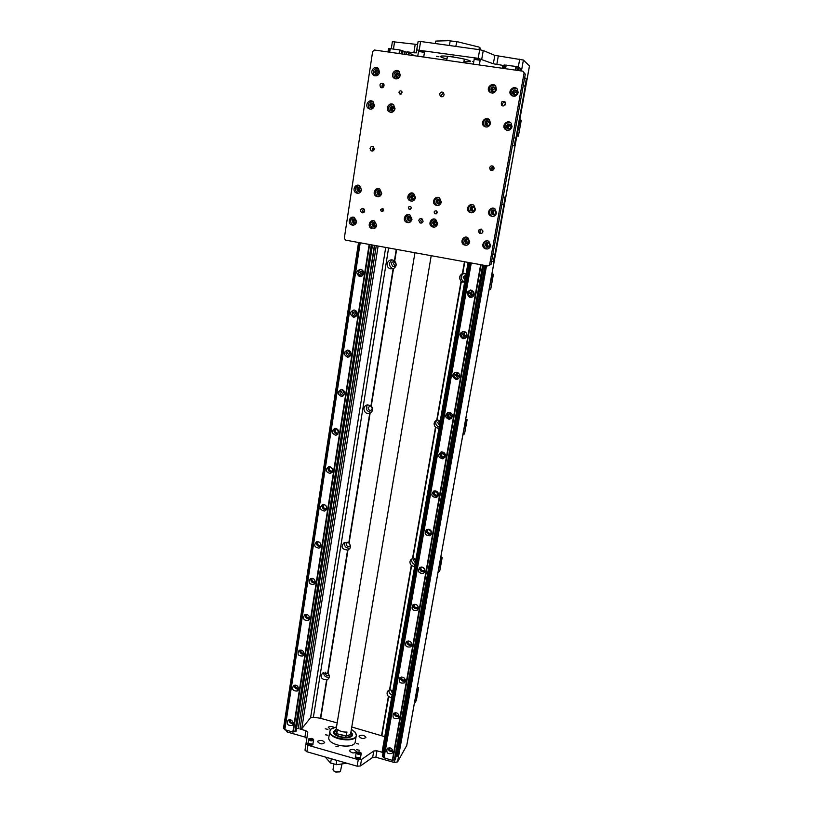 <?xml version="1.0" encoding="UTF-8"?>
<svg xmlns="http://www.w3.org/2000/svg" width="813" height="813" viewBox="0 0 813 813"><rect width="100%" height="100%" fill="white"/><g stroke="black" fill="none" stroke-linecap="round" stroke-linejoin="round"><path stroke-width="1.22" d="M364.6 209.815L364.254 212.071M374.691 222.376L372.842 224.347L374.661 227.112M375.291 226.878L374.285 226.705C372.466 224.723 372.821 223.372 375.321 222.63M379.925 190.516L377.821 192.549L379.427 195.272M380.098 195.1L379.132 194.856C377.456 192.681 377.923 191.34 380.535 190.831M354.783 218.86L352.964 220.821L354.722 223.555M355.311 223.341L354.417 223.179C352.598 221.248 352.913 219.886 355.372 219.093M359.864 187.102L357.801 189.124L359.376 191.827M359.986 191.665L359.143 191.441C357.435 189.327 357.872 187.976 360.433 187.397M382.679 210.608L382.933 208.992M364.031 212.315L364.468 209.51M373.655 220.76C369.793 222.833 369.478 225.384 372.73 228.423L371.429 228.423C366.815 226.542 370.057 218.707 374.508 221.045L376.704 225.394C375.87 228.189 374.112 229.195 371.429 228.423L371.439 228.433M380.819 191.065L379.488 192.752L380.423 194.927M375.636 222.843L374.519 224.408L375.606 226.664M355.748 219.368L354.722 220.902L355.698 223.077M360.779 187.701L359.549 189.348L360.393 191.441M525.3 74.196L522.739 71.158L525.3 74.196L491.042 264.408L487.759 265.973L345.555 240.13L344.306 238.29L372.649 51.493L374.447 50.03L522.739 71.158M487.759 265.973L491.042 264.408M383.116 208.789L382.994 211.136M402.018 91.879L401.094 94.074L401.358 92.397M363.828 208.768C362.446 209.978 362.385 211.248 363.655 212.6M493.206 166.269L491.052 168.25L491.956 170.537M373.706 147.123L372.242 148.952L372.842 150.944M383.766 84.115C382.059 84.786 381.561 86.005 382.273 87.763M443.705 92.956L441.449 94.989L441.845 96.788M512.973 87.895L512.779 88.963M491.55 261.603L493.43 261.308L494.721 254.184M493.999 209.937L491.662 212.02L492.607 214.449L493.552 214.856M494.66 214.51L492.759 214.226C491.347 211.604 492.099 210.354 495.036 210.455M487.81 242.426L485.879 244.418L487.028 246.969L488.115 247.284M489.131 246.796L487.16 246.735C485.493 244.408 486.072 243.077 488.877 242.752M473.014 206.37L470.717 208.433L472.546 211.258M473.542 210.963L471.865 210.669C470.381 208.158 471.073 206.878 473.938 206.827M467.018 238.737L465.087 240.729L466.276 243.29L467.231 243.575M468.156 243.168L466.408 243.057C464.701 240.811 465.219 239.469 467.973 239.042C466.235 238.382 465.056 238.961 464.447 240.76L465.646 243.331C469.071 243.402 469.833 241.959 467.963 239.032M503.186 196.97L504.985 197.274L503.897 204.683L501.845 204.429L503.654 204.632M503.186 196.98L504.985 197.274M492.841 254.418L494.965 254.154L503.897 204.683M482.902 231.116L482.709 232.233M482.272 232.894L482.719 230.353M481.459 229.134L482.871 231.685C482.261 233.422 481.144 233.951 479.497 233.28C477.81 230.74 478.471 229.357 481.459 229.134C479.64 230.333 479.487 231.705 480.981 233.24L481.438 233.463M494.711 210.323L492.861 212.132L494.314 214.602M488.593 242.681L487.089 244.398L488.857 246.908M467.861 239.012L466.388 240.719L468.044 243.209M473.796 206.766L472.007 208.565L473.39 211.004M507.475 121.899L507.342 122.621M512.525 145.1L514.263 145.862L512.434 145.629M510.269 124.43C508.582 124.043 507.475 124.714 506.926 126.452L507.901 128.952M509.04 129.084L507.688 128.383C506.956 125.202 508.054 124.176 511.001 125.283M516.631 90.66C514.842 90.04 513.613 90.68 512.962 92.601L513.694 94.897M514.71 95.162L513.643 94.42C513.125 91.158 514.294 90.192 517.17 91.503L517.21 91.564M494.985 87.448C493.247 86.93 492.068 87.591 491.469 89.44L492.251 91.778M493.186 91.991L492.2 91.32C491.54 88.129 492.658 87.113 495.554 88.241L492.698 90.111L493.186 91.991M488.806 121.117C487.17 120.802 486.093 121.493 485.585 123.17L486.621 125.7M487.617 125.781L486.408 125.151C485.524 122.102 486.55 121.005 489.487 121.869M513.897 137.499L515.625 138.342L514.263 145.862M524.69 77.591L526.326 78.993L524.974 86.524M513.907 137.417L515.625 138.342M515.869 138.362L525.188 86.706L523.318 85.192M505.584 103.322L505.371 104.491M504.924 105.192L505.401 102.529M505.158 102.082C502.739 102.347 501.956 103.627 502.82 105.954M517.119 91.432L514.101 93.261L514.568 95.111M510.818 125.1L508.074 126.96L508.775 129.033M489.426 121.808L486.835 123.688L487.536 125.771M383.98 84.542L383.614 86.92M393.705 106.513L390.972 108.627L392.039 111.137M392.73 111.137L391.988 110.761C390.697 108.149 391.439 106.889 394.224 106.981M399.132 73.322L396.165 75.436L397.059 77.824M397.72 77.896L397.09 77.499C395.951 74.755 396.795 73.536 399.6 73.831M378.502 70.294L375.647 72.418L376.541 74.806M377.161 74.857L376.602 74.501C375.403 71.849 376.185 70.599 378.949 70.761M373.238 103.373L370.586 105.497L371.663 107.997M372.293 107.987L371.643 107.651C370.291 105.121 370.992 103.84 373.726 103.81M383.39 87.174L383.838 84.237M399.813 74.227L397.791 76.158L398.157 77.824M394.457 107.316L392.608 109.196L393.116 111.046M374 104.216L372.303 106.076L372.761 107.855M379.204 71.239L377.344 73.15L377.679 74.755M468.125 262.406L382.13 751.71L383.096 752.533L376.978 750.806L373.797 750.988L361.521 759.444L358.248 759.637L307.934 745.247L306.023 743.671L307.802 732.208L305.932 730.694L299.946 728.997L301.725 728.783L310.586 717.686L313.391 717.147L320.403 718.255L337.171 722.92M351.765 727.005L384.773 736.669M328.899 736.954L328.767 737.757C327.802 745.988 355.698 749.759 355.301 741.354L356.216 735.958M335.952 746.263L338.218 746.73L335.952 746.263M325.485 734.789L327.71 735.237L325.485 734.789M356.531 743.57L358.777 744.047L356.531 743.57M349.56 750.226C352.496 748.844 354.814 749.332 356.501 751.69C354.041 753.631 351.683 753.295 349.397 750.694L349.56 750.226M317.812 741.192C320.769 739.85 323.066 740.318 324.702 742.594C322.273 744.535 319.916 744.241 317.629 741.71L317.812 741.192M330.535 729.627L328.249 727.229C329.763 726.151 331.724 726.202 334.123 727.391M359.183 735.928C362.039 734.637 364.285 735.115 365.941 737.371C363.553 739.18 361.257 738.844 359.041 736.365L359.183 735.928M356.612 749.667L359.376 750.257L356.612 749.667M325.251 728.804L327.944 729.352L325.251 728.804M312.934 744.352L312.944 744.495C311.155 745.948 309.407 745.734 307.721 743.865L307.802 743.57M360.505 758.001L360.515 758.143C358.696 759.586 356.948 759.332 355.261 757.391L355.342 757.096M374.702 245.435L298.33 728.539M373.797 750.988L372.669 757.421L375.86 757.238L394.112 762.421L397.557 761.933L406.724 745.531M372.669 757.421L360.393 765.978L361.521 759.444M358.248 759.637L357.131 766.181L360.393 765.978M357.131 766.181L306.887 751.751L307.934 745.247M306.034 743.59L304.987 750.165L306.887 751.751M304.997 750.074L307.792 732.289M285.688 730.054L287.314 732.046L304.926 737.056L306.775 738.661M480.331 49.827L480.564 48.434L479.365 47.459L478.999 49.634M480.351 48.119L479.365 47.459M455.768 46.392L456.957 41.615L479.04 47.083M456.53 41.809L450.178 40.924L449.416 45.508M456.957 41.615L450.178 40.924M435.199 43.526L435.829 41.077L449.975 40.65M415.179 44.481L413.858 52.774L416.246 52.865L417.587 44.532L392.384 41.666L391.287 48.75M417.587 44.532L416.764 49.959L478.196 58.343L493.328 63.78L503.969 65.568L502.698 65.518L502.251 68.231L502.698 65.518M419.234 50.02L420.606 41.483L418.126 41.443M420.606 41.483L479.67 49.725L478.196 58.343M481.763 59.136L483.247 50.528L479.67 49.725M483.247 50.528L494.802 55.355L493.328 63.78M529.446 65.914L523.399 60.05L494.802 55.355M421.967 218.819L420.677 220.516L421.835 222.925M418.807 220.465C419.345 218.809 420.402 218.26 421.988 218.829L423.106 221.217C422.567 222.874 421.51 223.423 419.945 222.864L418.807 220.465M439.67 94.074C440.463 92.021 441.733 91.554 443.471 92.662L444.091 94.735C443.309 96.777 442.048 97.255 440.311 96.158L439.67 94.074M503.277 105.985L501.509 105.182C500.818 101.798 502.017 100.731 505.076 101.991L505.544 103.912L503.277 105.985M381.195 87.692L380.545 87.306C379.315 84.196 380.25 82.967 383.35 83.607L384.092 85.772L381.195 87.692M370.037 148.413C370.626 146.635 371.724 146.106 373.34 146.807L374.295 149.104C373.716 150.872 372.618 151.411 371.013 150.72L370.037 148.413M489.609 167.834C490.391 165.862 491.641 165.395 493.389 166.421L494.08 168.555C493.318 170.517 492.058 170.984 490.32 169.988L489.609 167.834M362.578 208.372L363.523 208.585L364.722 210.994C364.244 212.579 363.248 213.148 361.734 212.681C359.915 210.78 360.2 209.337 362.578 208.372M524.07 73.119L489.619 264.652M437.181 212.579L434.833 213.738C433.614 211.736 434.152 210.78 436.429 210.892L437.181 212.579M411.439 208.128L409.163 209.307C407.902 207.345 408.4 206.38 410.667 206.431L411.439 208.128M441.337 202.142C440.28 205.252 438.298 206.207 435.382 205.018C430.92 202.447 435.372 194.978 439.589 197.986L441.337 202.142M437.689 223.778C436.713 226.746 434.803 227.731 431.967 226.715C427.384 224.418 431.388 216.766 435.748 219.51L437.689 223.778M411.988 219.276C411.063 222.193 409.203 223.189 406.419 222.254C401.835 220.079 405.585 212.366 409.965 214.988L411.988 219.276M415.514 197.742C414.518 200.781 412.587 201.756 409.732 200.659C405.24 198.23 409.417 190.669 413.675 193.535L415.514 197.742M402.089 92.753L399.508 93.83L398.98 92.286C399.488 90.873 400.352 90.517 401.571 91.208L402.089 92.753M383.512 210.171L381.317 211.37L380.484 209.642L382.679 208.453L383.512 210.171M381.744 193.352C380.819 196.319 378.96 197.305 376.165 196.319C371.663 194.073 375.504 186.431 379.803 189.114L381.744 193.352M361.561 189.896C360.657 192.823 358.838 193.829 356.094 192.894C351.592 190.73 355.251 183.047 359.559 185.649L361.561 189.896M356.653 221.837C355.85 224.591 354.122 225.608 351.48 224.876C346.877 223.057 349.966 215.221 354.417 217.478L356.653 221.837M490.727 245.648C489.68 248.666 487.698 249.632 484.792 248.534C480.178 246.095 484.518 238.504 488.877 241.41L490.727 245.648M469.751 241.918C468.755 244.896 466.825 245.872 463.959 244.845C459.325 242.528 463.42 234.866 467.821 237.65L469.751 241.918M475.463 209.378C474.325 212.559 472.262 213.494 469.284 212.173C464.863 209.408 469.69 202.071 473.837 205.283L475.463 209.378M496.591 212.996C495.391 216.238 493.278 217.152 490.259 215.73C485.879 212.813 490.991 205.598 495.066 208.951L496.591 212.996M518.186 92.611C516.468 96.564 514.009 97.286 510.808 94.796C507.383 90.629 514.446 84.776 517.464 89.298L518.186 92.611M512.058 126.747C510.483 130.517 508.105 131.289 504.924 129.074C501.245 125.192 507.861 118.983 511.164 123.241L512.058 126.747M490.534 123.434C489.04 127.133 486.713 127.946 483.562 125.873C479.761 122.163 486.093 115.731 489.528 119.826L490.534 123.434M496.489 89.42C494.863 93.292 492.465 94.064 489.284 91.727C485.727 87.723 492.495 81.635 495.666 85.995L496.489 89.42M400.321 75.304C399.031 78.871 396.866 79.765 393.807 77.997C389.864 74.644 395.464 67.774 399.112 71.524L400.321 75.304M395.057 108.769C393.868 112.174 391.775 113.098 388.777 111.544C384.671 108.464 389.834 101.371 393.665 104.847L395.057 108.769M374.498 105.609C373.36 108.962 371.307 109.897 368.35 108.434C364.204 105.466 369.153 98.282 373.035 101.645L374.498 105.609M379.62 72.266C378.38 75.772 376.256 76.686 373.238 75.009C369.244 71.778 374.62 64.806 378.33 68.424L379.62 72.266M438.471 197.488C434.233 199.053 433.563 201.594 436.459 205.11L437.607 205.598M436.185 201.197L437.262 203.697C440.646 203.941 441.489 202.539 439.782 199.5C438.024 198.758 436.825 199.317 436.185 201.197M439.132 199.205L436.896 201.268L438.624 204.053M434.518 219.063C430.484 220.902 429.986 223.463 433.044 226.725L434.305 227.152M432.577 222.711L433.766 225.272C437.15 225.323 437.902 223.89 436.032 220.973C434.325 220.333 433.166 220.912 432.577 222.711M435.321 220.709L433.288 222.732L435.199 225.536M408.929 214.602C404.925 216.492 404.478 219.053 407.587 222.274L408.654 222.64M407.039 218.24L408.278 220.821C411.622 220.78 412.323 219.337 410.402 216.482C408.715 215.892 407.598 216.482 407.039 218.24M409.813 216.258L407.811 218.27L409.65 221.055M412.73 193.118C408.533 194.754 407.923 197.305 410.89 200.77L411.866 201.177M410.524 196.817L411.652 199.337C415.016 199.48 415.799 198.067 414.02 195.09C412.293 194.398 411.134 194.978 410.524 196.817M413.482 194.846L411.297 196.898L412.974 199.652M379.051 188.789C374.935 190.527 374.407 193.077 377.456 196.451L378.228 196.766M376.968 192.457L378.157 195.008C381.47 195.029 382.201 193.585 380.332 190.699C378.655 190.079 377.527 190.669 376.968 192.457M358.919 185.364C354.844 187.153 354.356 189.714 357.456 193.037L358.106 193.301M356.897 189.023L358.127 191.583C361.409 191.543 362.1 190.1 360.2 187.244C358.543 186.665 357.446 187.254 356.897 189.023M353.696 217.234C349.854 219.327 349.58 221.888 352.852 224.896L353.584 225.13M352.049 220.801L353.421 223.412C356.673 223.148 357.253 221.675 355.169 218.992C353.584 218.534 352.537 219.134 352.049 220.801M372.73 228.423L373.594 228.697M371.978 224.337L373.319 226.949C376.602 226.725 377.222 225.252 375.159 222.538C373.543 222.051 372.486 222.65 371.978 224.337M487.038 240.831C483.166 242.762 482.709 245.302 485.666 248.453L487.546 248.971M485.29 244.459L486.448 247.02C489.883 247.172 490.706 245.75 488.887 242.762C487.129 242.061 485.93 242.63 485.29 244.459M466.215 237.142C462.302 239.093 461.865 241.634 464.914 244.784L466.56 245.252M472.444 204.652C468.197 206.136 467.455 208.667 470.229 212.244L471.662 212.843M470.097 208.382L471.103 210.852C474.518 211.238 475.422 209.866 473.827 206.736C472.028 205.902 470.788 206.451 470.097 208.382M493.491 208.23C489.233 209.652 488.44 212.173 491.113 215.78L492.749 216.461M491.093 211.969L492.038 214.408C495.473 214.906 496.428 213.555 494.914 210.364C493.095 209.469 491.824 210.008 491.093 211.969M517.017 88.78C511.966 88.109 510.168 90.294 511.601 95.345L512.088 95.883M512.444 92.215L512.901 94.227C516.123 95.69 517.444 94.593 516.885 90.944C514.975 89.41 513.491 89.837 512.444 92.215M510.452 122.57C505.513 122.468 503.938 124.775 505.737 129.48L506.509 130.161M506.387 126.178L506.956 128.302C510.249 129.531 511.489 128.363 510.686 124.816C508.786 123.444 507.353 123.901 506.387 126.178M488.847 119.226C483.959 119.338 482.495 121.696 484.457 126.3L485.188 126.899M484.995 122.885L485.625 125.07C488.938 126.167 490.127 124.958 489.192 121.462C487.302 120.182 485.9 120.659 484.995 122.885M495.229 85.528C490.219 85.111 488.532 87.367 490.158 92.296L490.646 92.784M490.9 89.054L491.418 91.137C494.66 92.448 495.93 91.31 495.229 87.702C493.328 86.269 491.885 86.717 490.9 89.054M398.837 71.28C394.071 71.727 392.811 74.166 395.057 78.607L395.352 78.851M395.342 75.02L396.094 77.306C399.386 78.109 400.443 76.818 399.264 73.434C397.435 72.347 396.124 72.875 395.342 75.02M393.258 104.552C388.634 105.365 387.557 107.844 390.037 112.011L390.474 112.316M390.138 108.302L390.992 110.67C394.305 111.269 395.281 109.938 393.919 106.666C392.11 105.71 390.85 106.259 390.138 108.302M372.689 101.401C368.126 102.326 367.13 104.836 369.691 108.912L370.047 109.155M369.702 105.162L370.606 107.55C373.899 108.068 374.834 106.716 373.401 103.495C371.622 102.59 370.393 103.149 369.702 105.162M378.106 68.241C373.411 68.831 372.232 71.29 374.559 75.629L374.803 75.833M374.763 72.001L375.555 74.308C378.848 75.03 379.854 73.719 378.604 70.375C376.795 69.349 375.515 69.888 374.763 72.001M414.671 198.677L412.73 198.86L411.896 197L414.467 195.73L414.945 196.167M411.256 219.977L409.325 220.272L408.411 218.372L411.348 217.437M436.988 224.185L434.772 224.723L433.888 222.833L436.439 221.553L437.048 222.132M440.544 202.803L438.288 203.22L437.496 201.37L440.148 200.12L440.758 200.811M437.14 211.847L437.069 212.955M411.297 217.386L410.717 218.453L411.205 220.028M436.693 221.736L436.012 222.874L436.622 224.571M440.412 200.344L439.599 201.583L440.118 203.199M414.884 196.085L414.183 197.244L414.6 198.748M414.63 55.751L406.886 51.788L406.449 54.583M417.577 44.552L418.136 41.422M413.858 52.774L406.886 51.788M446.987 58.983C442.485 57.865 440.372 57.012 440.616 56.422C441.113 54.634 468.003 58.912 470.453 61.168L470.697 61.676L463.877 61.818M453.044 56.564L450.432 56.148L453.044 56.564M473.471 61.727L472.546 61.422L473.522 61.463M438.857 56.686L436.307 56.28L438.888 56.737M418.685 50.325L424.62 51.331L424.213 52.103M474.355 58.201L480.351 59.197L480.259 59.725M519.05 67.886L520.046 68.028L519.06 67.794M402.933 51.473L405.169 52.103L405.26 51.554L402.974 51.229M402.943 51.402L405.23 51.727M395.901 756.781L397.567 755.816L485.361 265.536M469.294 262.619L382.425 756.354L383.777 757.675L470.991 262.924L383.766 757.746L392.344 760.358L395.423 759.444L483.765 265.251M491.225 167.691L492.891 169.328M492.221 166.563L494.111 168.261M493.816 169.307L491.022 168.525M493.389 166.421L494.111 167.986M462.556 331.48C460.188 334.265 460.656 336.46 463.949 338.086L465.463 338.045M466.174 332.842L465.036 332.222L462.312 334.062L464.162 336.806C465.819 336.897 466.723 336.104 466.875 334.417M466.886 335.759C466.276 337.893 464.884 338.858 462.709 338.655C458.573 335.302 459.03 332.913 464.071 331.491C466.123 332.161 467.058 333.584 466.886 335.759M464.304 332.263L463.857 334.783L466.195 336.186M447.597 412.618C446.113 415.89 447.16 417.852 450.737 418.492L451.774 418.228M450.392 412.699L448.075 414.498C448.034 416.215 448.867 417.13 450.565 417.232L452.506 415.534M452.485 416.673L449.447 419.467C444.63 417.476 444.365 415.108 448.664 412.374C451.286 412.587 452.556 414.02 452.485 416.673M449.772 412.74L449.924 415.057L452.302 416.083M433.4 491.235C432.668 494.761 434.112 496.438 437.74 496.255L438.207 496.052M435.555 490.92L434.274 492.495C434.335 494.456 435.331 495.33 437.272 495.097L438.522 493.898M438.522 495.117L436.398 497.617C431.378 496.824 430.544 494.629 433.898 491.022C436.896 490.706 438.441 492.068 438.522 495.117M435.778 491.001L436.175 492.576L438.461 493.623M419.803 567.413C419.701 571 421.388 572.413 424.874 571.63L423.492 573.348C418.553 573.45 417.333 571.468 419.823 567.403C423.014 566.61 424.732 567.88 424.986 571.214L423.492 573.348M421.53 567.017L420.88 568.165C421.043 570.309 422.16 571.122 424.203 570.584L424.945 569.842M422.465 567.179L424.549 568.866M406.703 641.294C406.978 644.597 408.685 645.837 411.845 645.034M408.156 640.908L407.872 641.62C408.136 643.876 409.315 644.628 411.388 643.876L411.744 643.52M411.845 645.055L410.768 646.863C406.043 647.565 404.579 645.776 406.378 641.508C409.62 640.37 411.439 641.548 411.845 645.055M400.331 677.412C400.738 680.552 402.445 681.731 405.443 680.959M401.673 677.046L401.51 677.544C401.825 679.841 403.014 680.562 405.098 679.719L405.281 679.536M405.423 681.172L404.488 682.829C399.884 683.743 398.34 682.046 399.854 677.727C403.096 676.457 404.945 677.605 405.423 681.172M413.197 604.638C413.299 608.083 415.006 609.404 418.329 608.602M414.772 604.232L414.325 605.167C414.549 607.372 415.697 608.154 417.76 607.494L418.299 606.955M418.37 608.409L417.099 610.37C412.262 610.807 410.911 608.927 413.034 604.74C416.256 603.754 418.034 604.984 418.37 608.409M416.307 604.587L417.547 605.553M426.53 529.619C426.134 533.196 427.719 534.73 431.286 534.232L431.51 534.111M428.451 529.243L427.526 530.615C427.638 532.678 428.705 533.521 430.707 533.125L431.683 532.159M431.703 533.45L429.925 535.767C424.925 535.462 423.878 533.369 426.774 529.497C429.894 528.928 431.53 530.249 431.703 533.45M429.02 529.344L429.447 530.462L431.5 531.539M440.412 452.231C439.325 455.666 440.585 457.485 444.223 457.689L444.965 457.424M442.861 452.058L441.124 453.796C441.134 455.646 442.048 456.54 443.888 456.469L445.463 455.026M445.453 456.195L442.912 458.857C437.933 457.495 437.364 455.209 441.185 451.977C444.03 451.926 445.453 453.329 445.453 456.195M442.597 452.516L442.994 454.111L445.433 455.128L443.888 456.469M454.965 372.364C453.054 375.433 453.837 377.517 457.302 378.634L458.613 378.441M458.156 372.893L455.138 374.59L457.323 377.354L458.786 375.86C457.079 375.26 456.764 374.234 457.831 372.791M459.63 376.531C459.142 378.391 457.943 379.356 456.032 379.417C451.5 376.734 451.581 374.336 456.296 372.212C458.654 372.669 459.762 374.112 459.63 376.531M456.987 372.771L456.713 375.067L459.233 376.439M470.381 289.967C467.536 292.395 467.648 294.672 470.707 296.816L472.292 296.999M469.599 292.904L471.113 295.566C474.426 295.109 474.955 293.625 472.688 291.105L469.599 292.904M474.253 294.347C473.501 296.755 471.916 297.7 469.497 297.172C465.869 293.208 466.692 290.881 471.957 290.2L474.253 294.347M472.018 290.963L470.961 292.528L471.113 293.879L473.196 295.292M394.061 712.991C394.579 715.968 396.277 717.096 399.132 716.365M395.321 712.655L395.25 712.94C395.596 715.267 396.805 715.979 398.868 715.064L398.868 715.064M399.081 716.751L398.279 718.286C393.787 719.373 392.181 717.757 393.451 713.418C396.673 712.025 398.553 713.143 399.081 716.751M387.882 748.051C388.502 750.877 390.169 751.944 392.892 751.263M389.092 747.747L389.071 747.838C389.386 750.094 390.575 750.826 392.618 750.003M392.842 751.832L392.13 753.234C387.76 754.474 386.104 752.919 387.161 748.57C390.372 747.096 392.262 748.184 392.842 751.832M518.572 70.558L519.141 67.327L515.97 66.422L504.06 65.03L503.471 68.404M504.69 65.04L504.08 68.495M469.884 262.731L382.893 756.832M505.879 65.04L505.239 68.658L505.869 65.06M471.286 262.985L384 757.99M506.194 65.04L505.544 68.709M515.97 66.422L515.32 70.101M480.646 264.682L392.344 760.358M516.418 66.534L515.767 70.162M481.083 264.764L392.76 760.297M518.074 66.93L517.454 70.396M484.792 248.534L485.585 248.88M482.698 265.058L394.305 760.074M518.948 67.144L518.338 70.528M508.653 124.694L508.41 126.106M508.095 127.865L507.952 128.637M483.542 265.211L395.128 759.962M508.908 124.623L508.704 125.72M493.593 210.272L493.521 210.902M493.024 213.453L492.871 214.297M486.448 247.02L486.987 247.243M513.369 87.784L513.206 88.719M507.282 121.94L507.139 122.722M520.239 70.792L520.32 68.322L519.883 70.751M485.026 265.475L397.11 756.608M520.32 68.322L519.019 68.007M519.71 59.136L518.308 66.991M394.112 762.421L394.539 760.043M389.996 48.658L388.492 48.648L387.984 51.951M402.537 54.024L403.035 50.853L399.61 49.928L390.006 48.617L389.457 52.164M353.879 309.977C351.328 312.67 351.714 314.895 355.017 316.643L355.535 316.704M357.039 314.824L355.535 313.544L356.064 310.932L353.391 312.71L355.2 315.393L357.019 314.895M357.181 314.235C356.643 316.328 355.332 317.283 353.249 317.09C349.255 313.848 349.641 311.491 354.407 310.048C356.389 310.688 357.314 312.08 357.181 314.235M340.942 389.549C339.112 392.638 339.925 394.681 343.411 395.687L343.757 395.667M342.934 389.986L341.094 391.754L343.33 394.447L344.722 393.878M344.753 393.746L341.602 396.531C337.141 394.203 337.039 391.866 341.297 389.539C343.665 389.884 344.814 391.287 344.753 393.746M343.31 390.22L343.279 392.12L344.783 393.39M328.574 466.794C327.405 470.107 328.574 471.926 332.08 472.272L332.141 472.262M330.332 466.926L329.163 468.461C329.194 470.229 330.058 471.103 331.775 471.083L332.72 470.605M332.69 470.89L330.241 473.481C325.556 472.038 325.017 469.802 328.645 466.774C331.308 466.774 332.649 468.146 332.69 470.89M331.196 467.384L332.639 469.548M316.714 541.753C316.105 544.984 317.436 546.61 320.718 546.631M318.239 541.743L317.578 542.932C317.68 544.842 318.645 545.675 320.485 545.442L321.023 545.137M320.983 545.767L319.103 548.104C314.377 547.403 313.503 545.31 316.481 541.824C319.326 541.478 320.83 542.799 320.983 545.767M305.302 614.526C305.109 617.555 306.511 619.008 309.519 618.886M306.653 614.455L306.328 615.258C306.501 617.28 307.538 618.073 309.428 617.646L309.621 617.524M309.621 618.469L308.157 620.553C303.523 620.441 302.395 618.5 304.784 614.73C307.741 614.089 309.346 615.339 309.621 618.469M299.753 650.115C299.723 653.032 301.145 654.404 304.011 654.252M301.023 650.034L300.82 650.644C301.034 652.707 302.09 653.479 304.001 652.971L304.001 652.971M304.052 654.048L302.771 656C298.198 656.121 296.979 654.252 299.103 650.39C302.08 649.617 303.727 650.837 304.052 654.048M310.962 578.409C310.566 581.549 311.938 583.084 315.088 583.023M312.385 578.358L311.907 579.354C312.05 581.325 313.056 582.138 314.926 581.803L315.281 581.59M315.261 582.382L313.605 584.598C308.91 584.212 307.903 582.189 310.576 578.541C313.483 578.043 315.048 579.323 315.261 582.382M322.588 504.548C321.714 507.861 322.985 509.578 326.399 509.721M324.224 504.599L323.33 505.971C323.391 507.82 324.316 508.674 326.094 508.542L326.836 508.135M326.796 508.603L324.651 511.072C319.916 510.025 319.204 507.851 322.507 504.578C325.271 504.395 326.704 505.737 326.796 508.603M325.413 505.208L326.552 506.682M334.692 428.461C333.198 431.683 334.204 433.624 337.71 434.274L337.923 434.244M336.562 428.715L335.088 430.392C335.078 432.079 335.891 432.963 337.517 433.055L338.686 432.526M338.675 432.607L335.891 435.311C331.287 433.431 330.962 431.144 334.915 428.431C337.436 428.614 338.696 429.996 338.675 432.607M337.161 429.061L337.283 430.534L338.706 431.764M347.344 350.057C345.149 352.974 345.759 355.108 349.173 356.48L349.631 356.49M349.427 350.708L347.202 352.527L349.224 355.23L350.84 354.671M350.921 354.285C350.464 356.196 349.285 357.141 347.385 357.131C343.127 354.336 343.269 351.988 347.801 350.078C349.986 350.576 351.023 351.988 350.921 354.285M349.61 350.85L349.356 353.127L350.901 354.407M360.576 269.306C357.669 271.725 357.791 274.011 360.952 276.156L361.49 276.278M362.73 270.546L359.681 272.274L361.277 274.916L363.248 274.53M363.543 273.554C362.913 275.861 361.46 276.806 359.204 276.4C355.525 272.711 356.155 270.394 361.104 269.428C362.883 270.18 363.696 271.552 363.543 273.554M362.568 270.546L361.805 273.351L363.167 274.591M294.296 685.196C294.408 687.981 295.841 689.292 298.574 689.119L297.426 690.948C292.944 691.274 291.643 689.465 293.523 685.542C296.511 684.658 298.198 685.847 298.574 689.109M295.505 685.115L295.393 685.532C295.597 687.544 296.633 688.326 298.513 687.879M288.92 719.779C289.174 722.432 290.587 723.672 293.188 723.499M290.089 719.708L290.038 719.932C290.221 721.873 291.227 722.666 293.076 722.31M293.168 723.682L292.152 725.399C287.751 725.897 286.379 724.159 288.046 720.196C291.034 719.21 292.741 720.379 293.168 723.682M373.248 147.346L372.71 150.791M358.543 242.498L283.493 728.265L284.641 729.393M389.01 48.638L388.492 52.022M373.777 147.204L373.228 150.751M359.031 242.579L283.879 728.722M359.956 242.752L284.621 729.576L292.822 732.076L296.084 731.253L372.506 245.028M360.21 242.802L284.814 729.8M390.27 48.607L389.712 52.205M399.61 49.928L399.051 53.526M396.388 70.497L396.236 71.473M369.163 244.428L292.822 732.076M400.067 50.04L399.518 53.597M391.622 103.993L391.52 104.623M369.61 244.51L293.249 732.025M401.795 50.447L401.266 53.851M392.953 106.798L392.303 110.964M379.773 190.801L379.132 194.856L380.332 194.978M371.287 244.815L294.855 731.832M402.709 50.66L402.181 53.973M372.181 244.967L295.698 731.73M296.46 728.834L298.615 728.174M404.874 51.93L404.498 54.308M374.397 245.374L298.259 728.621M405.169 52.103L404.813 54.349M287.314 732.046L287.538 730.582M394.61 41.595L393.451 49.065M516.895 135.629L520.239 119.826L521.245 120.436L518.389 136.218L517.373 135.7M516.834 135.974L518.389 136.218M489.121 289.428L492.282 274.52L493.42 274.276L491.906 273.991M489.578 289.509L490.727 289.184L493.42 274.276M395.057 266.329L393.512 263.534L394.549 261.877M465.249 278.676L464.792 276.705L465.89 275.007M462.882 434.762L465.879 420.687L467.119 419.671L465.656 419.356M463.319 434.853L464.569 433.766L467.119 419.671M372.547 409.152L370.637 405.636M439.894 422.963L439.609 420.524M438.034 572.311L440.89 558.998L442.231 557.291L440.809 556.956M438.461 572.423L439.813 570.655L442.231 557.291M349.773 544.06L349.072 543.186C351.104 545.919 350.81 548.145 348.188 549.862L347.608 550.066C341.633 549.283 340.535 546.763 344.306 542.495L348.767 542.942L369.742 413.258L368.909 413.421C363.147 414.234 362.029 405.169 367.872 404.894L371.277 405.992C373.411 408.919 373.035 411.297 370.128 413.126L369.742 413.258M415.88 559.598L415.585 559.059M414.498 702.696L417.201 690.074L418.624 687.757L417.252 687.392M414.904 702.808L416.337 700.43L418.624 687.757M393.512 268.636L390.342 268.778C384.539 267.213 387.496 258.056 393.146 260.18L394.732 261.095C396.927 264.093 396.52 266.613 393.512 268.636L371.277 405.992M392.252 259.977C388.482 262.863 388.533 265.709 392.394 268.514L393.319 268.707M391.307 263.788L392.953 266.634C396.388 266.064 396.896 264.469 394.468 261.837C392.842 261.481 391.785 262.132 391.307 263.788M463.979 273.229L463.847 273.28C460.199 276.176 460.249 279.011 463.989 281.776L464.67 281.969M465.9 274.967L463.075 277.05L465.016 280.007M464.599 282.375L461.052 281.176C458.827 278.148 459.274 275.607 462.394 273.554L466.093 273.849M367.395 404.955C365.383 408.909 366.561 411.358 370.921 412.303L371.5 412.211M370.901 405.687L368.126 407.526C368.096 409.315 368.95 410.28 370.698 410.433L372.659 408.868M436.662 420.047C434.894 423.268 435.727 425.636 439.152 427.171M438.908 428.593L435.494 427.221C433.329 424.264 433.746 421.866 436.764 420.016L440.321 420.524L437.587 422.435L439.477 425.311M344.682 542.352C344.072 546.224 345.718 548.175 349.641 548.216L350.057 548.094M347.141 542.23L346.165 543.694C346.287 545.808 347.375 546.702 349.407 546.377L350.362 545.553M411.896 558.866C411.226 561.61 412.262 563.521 415.006 564.608M414.488 558.582L413.471 560.055L415.311 562.85M414.6 566.935L411.317 565.411C409.325 562.86 409.539 560.665 411.947 558.836L415.941 559.303M326.623 679.81C321.328 679.455 319.966 677.209 322.537 673.083L328.015 673.286C329.804 675.491 329.773 677.473 327.944 679.221L326.623 679.81L320.403 718.255M391.561 698.032L388.39 696.375C386.683 694.332 386.632 692.412 388.238 690.623L389.874 689.831L392.831 690.796M388.848 690.196C388.766 692.473 389.854 694.038 392.11 694.891M390.84 689.861L392.405 693.225M323.625 672.514C323.798 675.755 325.505 677.351 328.716 677.28L329.285 677.117M325.515 672.28L325.332 672.859C325.606 675.166 326.796 675.969 328.909 675.288L329.143 675.085M397.557 761.933L486.52 265.749M521.438 70.965L523.399 60.05M332.304 468.664L331.938 468.095M338.584 431.103L337.72 429.559M344.773 392.781L343.797 390.667M350.962 353.828L350.057 351.287M357.181 314.255L356.48 311.389M363.431 274.052C362.049 273.178 361.917 272.152 363.025 270.963M473.644 291.786L474.172 293.727M473.867 294.57L472.709 294.58C471.164 293.33 471.245 292.213 472.953 291.227M466.337 333.076L466.814 334.143M466.703 335.444L465.686 335.556C464.04 334.641 463.908 333.554 465.3 332.293M459.579 375.708L458.786 375.86M452.485 415.402L451.977 415.524C450.3 415.219 449.813 414.295 450.504 412.75M445.351 454.538L445.25 454.558C443.705 454.528 443.065 453.756 443.329 452.241M438.268 493.064L436.378 491.174M431.205 530.97L429.681 529.598M424.01 568.145L423.36 567.606M473.4 64.125L478.816 64.898M474.162 59.349L480.127 60.253L479.396 64.979M474.264 58.729L480.249 59.766L474.264 58.729L474.365 58.16M417.78 56.199L423.075 56.951M418.512 51.453L424.406 52.378L423.736 57.052M424.528 51.9L418.604 50.843L424.406 52.378M311.562 738.793L312.517 739.576L309.672 739.241L311.562 738.793M311.867 738.387L313.279 739.2C314.895 741.456 307.212 740.531 308.94 738.671L311.867 738.387M313.462 739.393L313.666 739.82C311.877 741.415 310.149 741.202 308.462 739.19L309.072 738.56M313.676 739.911L312.832 744.129L308.076 743.56L308.462 739.19M312.436 744.383L308.259 743.753M312.995 743.915L313.005 744.058C311.227 745.511 309.479 745.308 307.781 743.438L307.863 743.143M359.143 752.33L360.149 753.163L357.273 752.757L359.143 752.33M359.427 751.913L360.901 752.777C362.537 755.135 354.763 754.027 356.551 752.157L359.427 751.913M361.084 752.98L361.297 753.427C359.478 755.023 357.73 754.769 356.064 752.675L356.694 752.045M361.297 753.519L360.403 757.787L355.627 757.106L356.064 752.675M359.996 758.031L355.809 757.299M360.586 757.564L360.586 757.706C358.777 759.149 357.019 758.895 355.332 756.954L355.423 756.659M339.255 734.403L344.123 735.775M331.419 758.793L330.505 763L325.23 757.015M330.718 762.99L336.115 764.545L336.795 760.46L331.399 758.905L336.816 760.348M330.505 763L336.115 764.545M346.887 763.244L336.44 764.708M351.003 731.558L352.598 734.403C352.883 740.348 332.954 737.645 333.625 731.832L336.155 729.088L333.625 731.822C332.954 737.645 352.883 740.348 352.598 734.403L351.003 731.558M336.064 729.596C334.133 730.674 333.757 732.046 334.946 733.722C340.241 737.808 345.647 738.539 351.165 735.928L350.911 732.066M334.499 731.781L335.302 734.129M350.169 736.608L351.683 734.647M332.365 728.174L330.962 729.149L329.783 731.568C328.828 739.718 356.765 743.499 356.348 735.176L354.885 731.924M336.531 726.822L331.206 729.017C321.897 738.844 363.746 744.515 355.169 732.269L351.379 729.302M336.033 729.81L334.489 731.934C333.879 737.228 351.988 739.688 351.734 734.281L350.881 732.279M333.574 770.826L335.749 772.065L339.875 771.872M341.988 763.935L340.413 771.537L335.718 771.964L333.36 770.592L333.035 769.393M346.297 735.938L337.476 733.895L336.846 733.275L337.486 729.413C339.885 731.344 343.035 732.228 346.948 732.066L346.297 735.938L350.037 734.617L350.718 733.255L431.205 255.699M336.775 733.204L337.476 733.895M345.515 736.161L349.072 735.257M336.846 733.275L335.871 730.785M493.044 213.504L492.902 214.317L493.054 213.514M375.86 757.238L376.978 750.806M305.932 730.694L304.926 737.056M496.804 64.542L498.278 56.138M376.267 245.719L299.946 728.997M396.266 249.347L394.407 260.831M313.391 717.147L388.604 247.955M347.608 550.066L327.72 673.042M393.116 268.778L370.962 405.728M394.732 261.095L396.622 249.418M328.015 673.286L347.984 549.944M349.072 543.186L370.128 413.126M437.13 419.894L461.367 281.45M412.862 558.501L435.798 427.496M389.874 689.831L411.602 565.696M381.886 735.45L388.675 696.66M462.77 273.412L464.802 261.806M411.317 565.411L389.529 689.912M435.494 427.221L412.506 558.592M461.052 281.176L436.764 420.016M320.729 718.326L326.978 679.698M388.39 696.375L381.571 735.348M464.457 261.745L462.394 273.554M529.466 65.802L406.652 745.958M301.725 728.783L378.126 246.054M408.39 54.857L408.807 52.235M385.708 247.426L310.586 717.686M375.545 226.715L374.285 226.705M355.545 223.199L354.417 223.179M360.22 191.553L359.143 191.441M493.694 214.286L492.759 214.226M488.105 246.644L487.16 246.735M467.445 242.985L466.408 243.057M472.892 210.75L471.865 210.669M513.46 87.763L513.298 88.678M507.363 121.92L507.231 122.672M514.497 95.03L513.643 94.42M508.572 128.84L507.688 128.383M487.383 125.619L486.408 125.151M493.156 91.94L492.2 91.32M397.862 77.875L397.09 77.499M392.892 111.107L391.988 110.761M372.466 107.946L371.643 107.651M377.303 74.837L376.602 74.501M304.987 750.165L306.023 743.671M306.786 738.58L307.802 732.208M421.805 222.904L419.945 222.864M441.489 96.767L440.311 96.158M502.719 105.934L501.509 105.182M381.643 87.794L380.545 87.306M372.395 151.045L371.013 150.72M491.753 170.384L490.32 169.988M480.981 233.24L479.497 233.28M363.33 212.752L361.734 212.681M436.459 205.11L435.382 205.018M437.973 203.768L437.262 203.697M433.044 226.725L431.967 226.715M434.477 225.282L433.766 225.272M407.587 222.274L406.419 222.254M409.051 220.841L408.278 220.821M410.89 200.77L409.732 200.659M412.425 199.419L411.652 199.337M400.331 94.196L399.508 93.83M382.527 211.431L381.317 211.37M377.456 196.451L376.165 196.319M379.01 195.09L378.157 195.008M357.456 193.037L356.094 192.894M359.031 191.675L358.127 191.583M352.852 224.896L351.48 224.876M354.326 223.423L353.421 223.412M374.183 226.949L373.319 226.949M464.914 244.784L463.959 244.845M466.276 243.29L465.646 243.331M470.229 212.244L469.284 212.173M471.723 210.902L471.103 210.852M491.113 215.78L490.259 215.73M492.607 214.449L492.038 214.408M511.601 95.345L510.808 94.796M513.42 94.603L512.901 94.227M505.737 129.48L504.924 129.074M507.485 128.576L506.956 128.302M484.457 126.3L483.562 125.873M486.215 125.354L485.625 125.07M490.158 92.296L489.284 91.727M491.987 91.513L491.418 91.137M395.057 78.607L393.807 77.997M396.917 77.713L396.094 77.306M390.037 112.011L388.777 111.544M391.825 110.985L390.992 110.67M369.691 108.912L368.35 108.434M371.48 107.875L370.606 107.55M374.559 75.629L373.238 75.009M376.439 74.725L375.555 74.308M436.246 213.819L434.833 213.738M410.453 209.388L409.163 209.307M410.778 220.313L409.325 220.272M436.357 224.744L434.772 224.723M439.803 203.362L438.288 203.22M414.122 199.002L412.73 198.86M492.028 168.738L491.022 168.454M494.111 168.047L492.902 167.691M463.949 338.086L462.709 338.655M465.585 336.155L464.162 336.806M450.737 418.492L449.447 419.467M452.058 416.114L450.565 417.232M437.74 496.255L436.398 497.617M438.512 493.837L437.272 495.097M424.904 569.72L424.203 570.584M411.754 645.441L410.768 646.863M405.331 681.538L404.488 682.829M418.268 608.805L417.099 610.37M418.258 606.833L417.76 607.494M431.286 534.232L429.925 535.767M431.662 532.048L430.707 533.125M444.223 457.689L442.912 458.857M457.302 378.634L456.032 379.417M458.776 376.46L457.323 377.354M470.707 296.816L469.497 297.172M472.516 295.16L471.113 295.566M399 717.117L398.279 718.286M392.76 752.177L392.13 753.234M355.017 316.643L353.249 317.09M356.948 314.946L355.2 315.393M343.411 395.687L341.602 396.531M344.742 393.797L343.33 394.447M332.08 472.272L330.241 473.481M332.73 470.463L331.775 471.083M320.596 546.854L319.103 548.104M321.013 544.995L320.485 545.442M309.306 619.415L308.157 620.553M303.767 654.922L302.771 656M314.916 583.388L313.605 584.598M326.348 509.802L324.651 511.072M326.836 507.993L326.094 508.542M337.71 434.274L335.891 435.311M338.706 432.394L337.517 433.055M349.173 356.48L347.385 357.131M350.85 354.641L349.224 355.23M360.952 276.156L359.204 276.4M363.055 274.672L361.277 274.916M298.31 689.932L297.426 690.948M292.924 724.454L292.152 725.399M392.394 268.514L390.342 268.778M394.986 266.379L392.953 266.634M463.989 281.776L462.455 282.121M370.921 412.303L368.909 413.421M372.324 409.528L370.698 410.433M349.986 548.236L348.188 549.862M350.352 545.513L349.407 546.377M329.021 677.92L327.944 679.221M474.05 294.184L472.709 294.58M466.825 335.037L465.686 335.556M529.497 65.883L406.734 745.673M468.105 262.406L382.13 751.71M474.192 59.288L473.329 64.115M418.532 51.392L417.73 56.188M418.604 50.843L418.695 50.274M328.767 737.757L329.783 731.568M333.909 764.108L332.995 769.647M447.435 56.28L446.764 60.325M414.935 252.741L335.799 731.233M464.335 59.115L463.725 62.743"/></g></svg>
